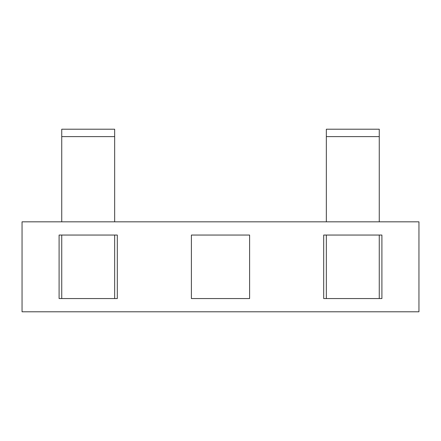 <?xml version="1.0" encoding="UTF-8"?>
<svg xmlns="http://www.w3.org/2000/svg" width="441" height="441" viewBox="0 0 441 441"><rect width="100%" height="100%" fill="white"/><g stroke="black" fill="none" stroke-linecap="round" stroke-linejoin="round"><path stroke-width="0.66" d="M114.66 235.053L114.66 298.557M61.74 235.053L61.74 298.557M114.66 221.823L114.66 129.213L61.74 129.213L61.74 221.823M191.394 298.557L249.606 298.557L249.606 235.053L191.394 235.053L191.394 298.557M323.694 298.557L381.906 298.557L381.906 235.053L323.694 235.053L323.694 298.557M59.094 298.557L117.306 298.557L117.306 235.053L59.094 235.053L59.094 298.557M22.05 221.823L22.05 311.787L418.95 311.787L418.95 221.823L22.05 221.823M379.26 235.053L379.26 298.557M326.34 235.053L326.34 298.557M379.26 221.823L379.26 129.213L326.34 129.213L326.34 221.823M114.66 136.611L61.74 136.611M379.26 136.611L326.34 136.611"/></g></svg>
